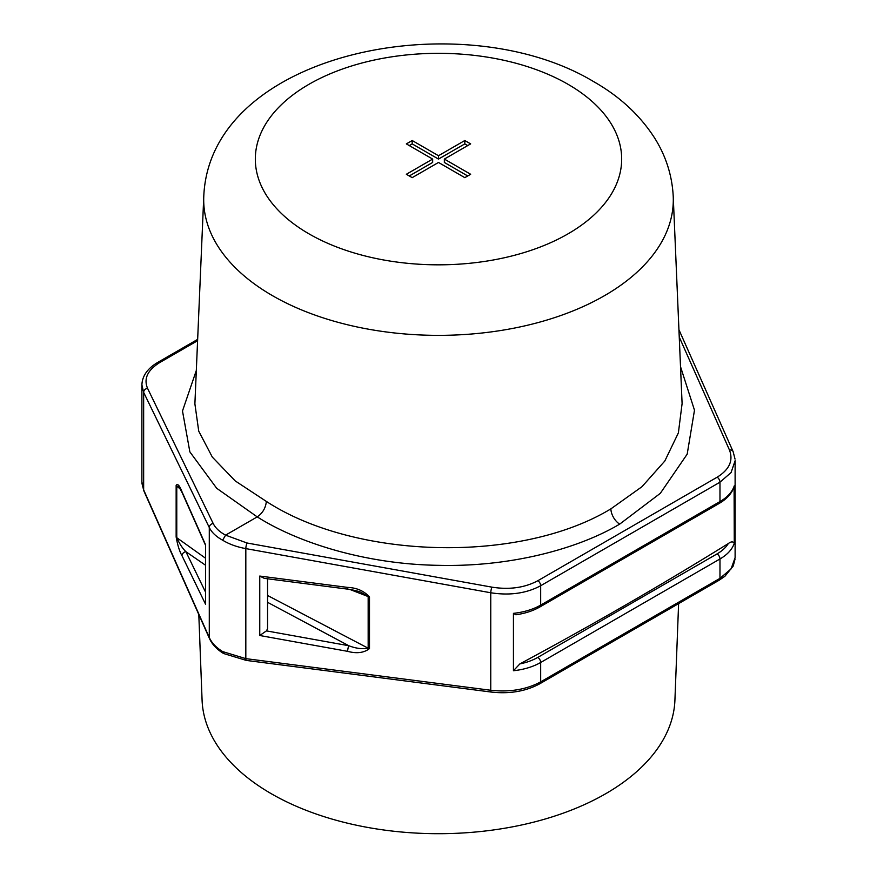 <?xml version="1.0" encoding="UTF-8"?>
<svg xmlns="http://www.w3.org/2000/svg" width="877" height="877" viewBox="0 0 877 877"><rect width="100%" height="100%" fill="white"/><g stroke="black" fill="none" stroke-linecap="round" stroke-linejoin="round"><path stroke-width="1.32" d="M680.519 366.685L694.485 410.195L687.184 454.165L660.315 493.334L619.677 524.128C577.768 549.024 509.932 567.145 438.467 565.336C367.014 564.284 299.167 543.455 257.224 516.882C262.618 513.188 265.665 508.035 266.356 501.425C356.292 560.019 520.971 563.451 610.874 508.868L641.975 486.702L664.81 461.028L678.381 432.887L682.098 403.606L673.229 196.448A234.806 135.562 180 0 1 531.023 324.391A234.806 135.562 180 0 1 272.473 295.659A234.806 135.562 180 0 1 203.771 196.448L194.891 403.858L198.728 431.144L212.311 457.092L235.211 480.914L266.356 501.425M197.599 340.693L159.844 362.486C147.621 370.05 143.521 378.656 147.544 388.314L213.177 523.47C215.424 528.009 219.557 531.9 225.575 535.145L257.224 516.882L216.685 488.27L189.86 451.874L182.493 410.984L196.327 370.456M147.544 388.314A4.133 3.333 154.1 0 0 143.653 392.37L143.653 489.87A4.133 3.19 156 0 0 143.872 490.923L209.493 638.599A4.133 3.19 156 0 1 209.285 637.535C211.708 642.885 216.17 647.566 222.659 651.589L245.823 658.638L490.758 690.265C509.756 692.348 526.397 689.552 540.67 681.867L719.973 578.349L731.067 568.91L735.112 557.651L735.112 460.71L731.067 472.56L719.973 482.197L540.67 585.726C526.397 593.378 509.756 595.724 490.758 592.764L245.823 548.607C236.933 546.996 229.204 544.2 222.659 540.21C216.17 536.669 211.708 532.438 209.285 527.515L143.653 392.37L141.888 384.926L141.888 481.868L143.653 489.87L209.285 637.535L209.285 527.515A4.133 3.333 154.1 0 1 213.177 523.47M198.805 614.547L202.083 700.197A236.472 136.527 0 0 0 271.289 793.718A236.472 136.527 0 0 0 526.573 823.876A236.472 136.527 0 0 0 674.917 700.197L678.612 603.628M222.659 540.21L225.575 535.145L246.996 542.995L491.931 587.151C509.405 589.903 524.72 587.754 537.842 580.717L717.156 477.198C729.379 469.601 733.479 460.535 729.456 450.011L679.247 337.031M205.339 565.095L185.891 551.677C182.526 548.388 179.489 543.74 176.77 537.711L205.339 558.079M176.145 536.943L176.145 485.31C177.614 483.337 179.566 485.485 181.999 491.778L205.547 544.76L205.547 604.209L181.999 555.722C179.577 551.545 177.625 545.286 176.145 536.943A4.133 2.39 0 0 0 176.77 537.711L176.77 486.077L180.443 489.202M444.343 159.077L470.653 143.894L464.81 140.517L438.5 155.711L412.19 140.517L406.347 143.894L432.657 159.077L406.347 174.271L412.19 177.647L438.5 162.453L464.81 177.647L470.653 174.271L444.343 159.077L444.343 162.453L467.726 175.959M347.632 587.404A4.133 0.943 97.4 0 0 348.169 589.201L264.328 578.371L259.756 576.057L347.632 587.404C356.687 587.754 363.977 590.934 369.491 596.941L369.491 648.574C363.999 652.872 356.709 653.793 347.632 651.348L259.756 635.507L266.433 630.881L267.562 628.765L267.562 578.787M719.118 503.475L539.815 606.994C533.008 610.885 525.027 613.483 515.862 614.777L513.44 613.352L513.44 670.73L519.864 663.911A4133.729 2386.58 0 0 0 728.294 543.576C731.078 541.471 733.062 541.361 734.268 543.236L734.093 486.823C731.889 493.367 726.901 498.925 719.118 503.475A4.133 2.39 -120 0 0 719.973 501.578L719.973 482.197A4.133 2.39 -120 0 0 717.156 477.198M267.562 595.472L368.165 648.202C362.311 649.287 355.854 648.454 348.805 645.724L267.562 602.313M369.491 648.574A4.133 2.39 0 0 1 368.165 648.202L368.165 596.579L349.835 589.432M735.036 459.109L733.128 451.644A4.133 3.19 156 0 0 729.456 450.011M246.996 542.995A4.133 0.8 -79.8 0 0 245.823 548.607L245.823 658.638A4.133 0.943 -82.6 0 0 246.36 660.425L223.547 653.508L222.659 651.589M181.999 555.722A4.133 3.333 -25.9 0 1 185.891 551.677L205.339 591.712M266.433 630.881L348.805 645.724A4.133 0.8 100.2 0 0 347.632 651.348M176.145 485.31A4.133 2.39 0 0 0 176.77 486.077L178.776 486.603L182.219 492.841A4.133 3.19 -24 0 1 181.999 491.778M348.169 589.201L348.169 589.201C358.134 590.725 361.642 592.578 361.149 592.337L360.896 592.238M361.171 592.337L368.165 596.579A4.133 2.39 0 0 0 369.491 596.941M432.657 159.077L432.657 162.453L409.274 175.959M467.726 145.582L464.81 143.894L438.5 159.077L412.19 143.894L409.274 145.582M412.19 143.894L412.19 140.517M438.5 159.077L438.5 155.711M464.81 143.894L464.81 140.517M610.874 508.868A12.914 7.454 -120 0 0 619.677 524.128M308.978 233.852A183.161 105.744 0 0 0 568.022 233.852A183.161 105.744 0 0 0 568.022 84.302A183.161 105.744 0 0 0 308.978 84.302A183.161 105.744 0 0 0 308.978 233.852M205.547 544.76L205.547 604.209M719.973 578.349L719.973 558.967L540.67 662.486L540.67 681.867A4.133 2.39 -120 0 1 539.815 683.753L719.118 580.234A4.133 2.39 -120 0 0 719.973 578.349M537.842 580.717A4.133 2.39 -120 0 1 540.67 585.726L540.67 605.108L719.973 501.578A51.666 29.829 0 0 0 734.268 485.858M259.756 576.057L259.756 635.507M539.815 683.753C525.816 691.328 509.647 694.102 491.295 692.063A4.133 0.943 -82.6 0 1 490.758 690.265L490.758 592.764A4.133 0.8 -79.8 0 1 491.931 587.151M519.864 663.911A47.533 27.45 0 0 0 537.744 657.421L717.046 553.902A47.533 27.45 0 0 0 728.294 543.576M734.268 543.236A51.666 29.829 180 0 1 719.973 558.967A4.133 2.39 -120 0 0 717.046 553.902M537.744 657.421A4.133 2.39 -120 0 1 540.67 662.486A51.666 29.829 180 0 1 513.44 670.73M513.44 613.352A51.666 29.829 0 0 0 540.67 605.108A4.133 2.39 -120 0 1 539.815 606.994M159.844 362.486A4.133 2.39 -120 0 0 157.882 362.333C147.566 368.373 142.238 375.904 141.899 384.926M673.229 196.448C672.133 175.389 665.873 155.821 654.45 137.744C639.782 115.051 619.579 96.382 593.85 81.747C461.795 2.072 209.767 51.984 203.771 196.448M735.047 559.066L733.238 565.994L724.906 576.277L719.118 580.234M246.36 660.425L491.295 692.063M143.872 490.923L141.964 483.457M223.482 653.464C216.816 649.353 212.157 644.398 209.493 638.599M733.128 451.644L678.93 329.697M197.654 339.377L157.882 362.333M182.219 492.841L205.339 544.858"/></g></svg>
